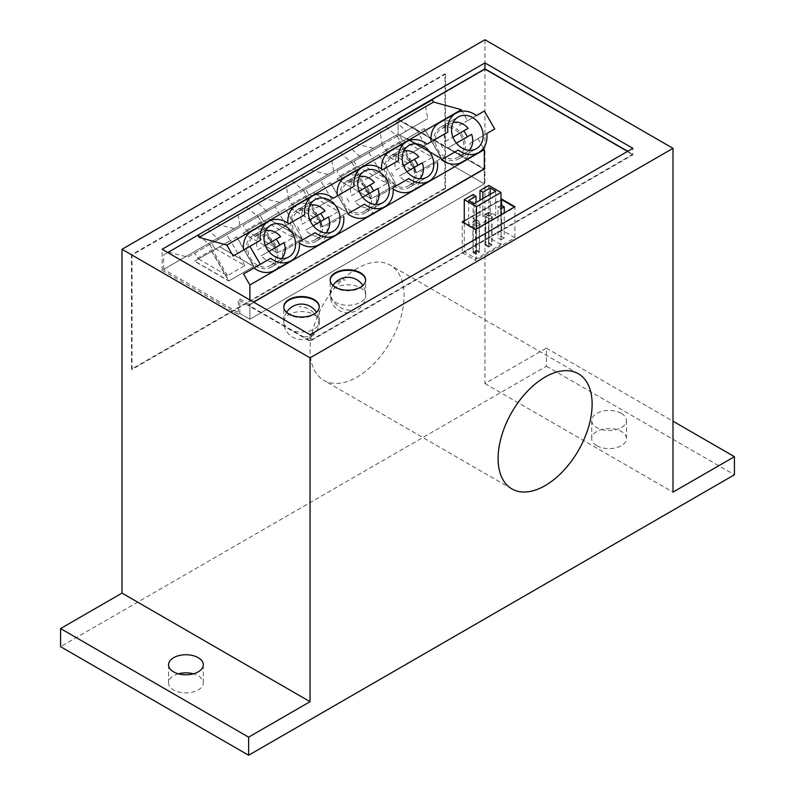 <?xml version="1.0" encoding="UTF-8"?>
<svg xmlns="http://www.w3.org/2000/svg" width="795" height="795" viewBox="0 0 795 795"><rect width="100%" height="100%" fill="white"/><g stroke="black" fill="none" stroke-linecap="round" stroke-linejoin="round"><path stroke-width="0.6" stroke-dasharray="3.98 2.98" d="M278.608 212.712L260.263 223.306L277.375 252.939L302.319 238.53L285.216 208.896L260.263 223.306L277.375 252.939L302.319 238.53L268.104 218.774L285.216 208.896L302.319 238.53L268.104 218.774L264.338 220.95L293.246 237.635L275.815 247.692L246.917 231.007L243.151 233.183L277.375 252.939L243.151 233.183L278.608 212.712L275.149 206.73L260.164 215.375L266.931 211.47L256.159 201.513L285.952 184.311L216.797 224.24L256.159 201.513M260.263 223.306L243.151 233.183L260.263 223.306M246.917 231.007L264.338 220.95M275.815 247.692L261.366 222.67M293.246 237.635L278.787 212.603M319.262 306.771L319.262 307.347A17.729 10.236 180 0 0 319.252 307.059A17.729 10.236 180 0 1 319.262 307.347A17.729 10.236 180 0 1 308.311 316.808A17.729 10.236 180 0 1 288.992 314.582A17.729 10.236 180 0 1 283.795 307.347A17.729 10.236 180 0 1 283.805 307.059A17.729 10.236 180 0 0 283.795 307.347L283.795 321.826A17.729 10.236 0 0 0 288.992 329.06A17.729 10.236 0 0 0 308.311 331.276A17.729 10.236 0 0 0 319.262 321.826A17.729 10.236 0 0 0 314.065 314.582A17.729 10.236 0 0 0 294.746 312.365A17.729 10.236 0 0 0 283.795 321.826M365.65 279.989L365.65 280.565A17.729 10.236 180 0 0 365.64 280.277A17.729 10.236 180 0 1 365.65 280.565A17.729 10.236 180 0 1 354.699 290.026A17.729 10.236 180 0 1 335.381 287.8A17.729 10.236 180 0 1 330.183 280.565A17.729 10.236 180 0 1 330.193 280.277A17.729 10.236 180 0 0 330.183 280.565L330.183 295.044A17.729 10.236 0 0 0 335.381 302.279A17.729 10.236 0 0 0 354.699 304.495A17.729 10.236 0 0 0 365.65 295.044A17.729 10.236 0 0 0 360.453 287.8A17.729 10.236 0 0 0 341.135 285.584A17.729 10.236 0 0 0 330.183 295.044M475.539 229.467L475.539 260.442L514.912 237.715L514.912 207.316L514.405 207.028L514.912 207.316L475.539 230.043L462.253 221.795M464.26 221.209L500.989 200.002L464.26 221.209M163.621 269.416L163.621 254.937L398.066 119.588L484.324 169.385L248.378 305.608L310.05 341.224L632.88 154.836L484.95 69.423L398.066 119.588L398.066 134.067L163.621 269.416L249.878 319.222L484.324 183.864L398.066 134.067L162.12 270.29L162.12 249.292M514.912 237.715L501.615 230.043L462.253 252.77L462.253 222.371L475.539 230.043L514.912 206.74M464.26 220.632L500.989 199.426M248.378 305.608L253.516 302.06M484.324 168.808L484.324 183.864L484.324 168.808L398.563 119.3M627.742 151.288L632.88 154.836L484.95 69.423L484.95 68.847L484.95 69.423L398.066 119.588L398.066 134.067L484.324 183.864L249.878 319.222L249.878 299.963M632.88 154.26L310.05 340.638L310.05 341.224L310.05 334.705M310.05 340.638L248.378 305.032M476.046 250.673L472.906 252.482L472.906 221.358L476.046 219.549L476.046 250.673L479.176 252.482L476.046 254.291L476.046 223.166L472.906 221.358L476.046 219.549L479.176 221.358L479.176 252.482M472.906 252.482L476.046 254.291M476.046 219.549L479.176 221.358L476.046 223.166L476.046 220.275L475.42 219.907M476.046 220.275L476.672 219.907M281.639 258.554A16.486 13.465 -120 0 1 279.164 260.502L270.3 265.619A16.486 13.465 60 0 0 271.731 241.76A16.486 13.465 60 0 0 253.814 237.059L253.814 237.059A16.486 13.465 60 0 0 250.395 258.067A16.486 13.465 60 0 0 270.3 265.619L279.164 260.502A16.486 13.465 -120 0 1 261.247 255.791L284.053 242.634M257.799 249.809L265.381 245.426L257.799 249.809A16.486 13.465 -120 0 1 262.678 231.941L253.814 237.059L262.678 231.941A16.486 13.465 -120 0 1 265.6 230.769M253.357 252.363A16.486 13.465 60 0 0 256.815 258.355M268.839 251.419L261.247 255.791M270.658 225.283L252.929 235.519A18.265 14.906 60 0 0 246.38 250.584A18.265 14.906 60 0 0 256.616 266.454A18.265 14.906 60 0 0 271.184 267.15L271.184 267.15A18.265 14.906 60 0 0 274.971 243.886A18.265 14.906 60 0 0 252.929 235.519L270.658 225.283M288.923 256.914L271.184 267.15L288.923 256.914M364.438 171.144L346.7 181.379A18.265 14.906 60 0 0 340.161 196.445A18.265 14.906 60 0 0 350.396 212.315A18.265 14.906 60 0 0 364.965 213.01L364.965 213.01A18.265 14.906 60 0 0 368.751 189.737A18.265 14.906 60 0 0 346.7 181.379L364.438 171.144M382.693 202.775L364.965 213.01L382.693 202.775M315.078 199.644L297.35 209.88A18.265 14.906 60 0 0 290.801 224.945A18.265 14.906 60 0 0 301.037 240.815A18.265 14.906 60 0 0 315.605 241.511L315.605 241.511A18.265 14.906 60 0 0 319.391 218.237A18.265 14.906 60 0 0 297.35 209.88L315.078 199.644M333.334 231.275L315.605 241.511L333.334 231.275M408.849 145.505L391.12 155.74A18.265 14.906 60 0 0 384.571 170.806A18.265 14.906 60 0 0 394.807 186.666A18.265 14.906 60 0 0 409.385 187.372L409.385 187.372A18.265 14.906 60 0 0 413.171 164.098A18.265 14.906 60 0 0 391.12 155.74L408.849 145.505M427.114 177.126L409.385 187.372L427.114 177.126M458.208 117.004L440.48 127.24A18.265 14.906 60 0 0 433.931 142.305A18.265 14.906 60 0 0 444.166 158.175A18.265 14.906 60 0 0 458.745 158.871L458.745 158.871A18.265 14.906 60 0 0 462.521 135.597A18.265 14.906 60 0 0 440.48 127.24L458.208 117.004M476.473 148.635L458.745 158.871L476.473 148.635M260.333 240.358L233.164 256.04M304.743 214.72L287.989 224.389A22.697 18.533 -120 0 1 287.87 223.147M296.108 205.478A22.697 18.533 -120 0 1 316.539 207.902L354.103 186.219M398.524 160.57L381.769 170.249A22.697 18.533 -120 0 1 381.64 169.007M389.878 151.338A22.697 18.533 -120 0 1 410.319 153.763L447.883 132.079M163.621 254.937L167.755 252.552M484.364 111.012L467.609 120.691L462.124 111.181M483.469 148.158L477.984 138.648L494.738 128.979M432.281 99.832L398.066 119.588L484.324 169.385L249.878 304.743L239.852 298.95L238.341 299.814L310.05 341.224L632.88 154.836L632.88 148.327M477.984 138.648L470.044 143.229A22.697 18.533 -120 0 1 461.935 162.15M420.684 171.73L437.439 162.061L420.684 171.73A22.697 18.533 -120 0 1 412.575 190.641M393.147 188.942A22.697 18.533 -120 0 1 392.144 188.216L376.274 197.379A22.697 18.533 -120 0 1 368.155 216.29M326.914 225.869L343.669 216.2L326.914 225.869A22.697 18.533 -120 0 1 318.795 244.78M299.377 243.081A22.697 18.533 -120 0 1 298.363 242.356L282.493 251.518A22.697 18.533 -120 0 1 274.384 270.429M345.467 176.977A22.697 18.533 -120 0 1 365.899 179.412L381.769 170.249M439.238 122.837A22.697 18.533 -120 0 1 459.679 125.272L467.609 120.691M251.687 231.116A22.697 18.533 -120 0 1 272.119 233.551L287.989 224.389M340.359 152.898L379.722 130.171L340.359 152.898L351.748 162.498L330.124 174.989L360.711 157.331L349.939 147.373M395.324 121.168L355.961 143.895L395.324 121.168L406.096 131.125L427.73 118.634L425.106 103.976M301.543 175.307L262.181 198.035L301.543 175.307L312.316 185.265L333.95 172.773L331.336 158.116M207.773 229.457L168.401 252.184L207.773 229.457L218.546 239.404L240.169 226.923L237.556 212.255M459.679 125.272L476.434 115.593M486.798 133.56L470.044 143.229M282.493 251.518L298.363 242.356M376.274 197.379L392.144 188.216M288.873 223.882L272.119 233.551M333.294 198.233L316.539 207.902M382.653 169.733L365.899 179.412M427.074 144.094L410.319 153.763M310.577 170.1L330.124 174.989M351.748 162.498L382.345 144.839L379.722 130.171M360.711 157.331L382.345 144.839M385.744 126.703L397.132 136.293L427.73 118.634M355.961 143.895L375.508 148.784L406.096 131.125M397.132 136.293L375.508 148.784M291.964 180.843L303.362 190.442L333.95 172.773M262.181 198.035L281.728 202.924L312.316 185.265M303.362 190.442L281.728 202.924M216.797 224.24L236.344 229.129L260.164 215.375L263.085 220.444L246.043 230.292L247.106 230.898M246.579 207.048L257.978 216.638L236.344 229.129M257.978 216.638L288.565 198.979L285.952 184.311M266.931 211.47L288.565 198.979M198.194 234.982L209.582 244.582L240.169 226.923M168.401 252.184L187.948 257.073L218.546 239.404M209.582 244.582L187.948 257.073M368.92 152.58L336.891 171.074L339.813 176.142L340.876 176.758L372.378 158.573L368.92 152.58L353.944 161.236L356.866 166.304L339.813 176.142M382.276 144.879L414.304 126.385L399.328 135.031L402.25 140.099L385.197 149.947L382.276 144.879M288.496 199.018L320.534 180.525L305.548 189.17L308.47 194.238L291.427 204.086L288.496 199.018M275.149 206.73L243.111 225.224L246.043 230.292M194.725 253.158L226.754 234.664L211.768 243.32L214.7 248.388L197.647 258.226L194.725 253.158M372.378 158.573L357.929 166.92L378.986 154.757L396.099 184.39L361.884 164.635L378.986 154.757L354.043 169.166L371.146 198.8L396.099 184.39L378.986 154.757L340.876 176.758M357.929 166.92L356.866 166.304M336.931 179.044L371.146 198.8L396.099 184.39L361.884 164.635L358.118 166.811L387.016 183.496L369.596 193.553L340.687 176.868L336.931 179.044L371.146 198.8L354.043 169.166L336.931 179.044M351.877 162.428L355.325 168.421M397.262 136.223L400.71 142.216L417.763 132.367L414.304 126.385M385.197 149.947L386.261 150.553L400.71 142.216M417.763 132.367L403.313 140.715L402.25 140.099M386.261 150.553L382.127 152.948L416.341 172.704L441.295 158.294L407.08 138.539L403.313 140.715M303.481 190.373L306.94 196.355L323.982 186.517L320.534 180.525M291.427 204.086L292.49 204.703L306.94 196.355M323.982 186.517L309.533 194.855L308.47 194.238M292.49 204.703L288.347 207.088L322.571 226.843L347.514 212.444L313.3 192.688L309.533 194.855M264.149 221.06L263.085 220.444M258.097 216.568L261.555 222.56M209.701 244.512L213.159 250.495L230.212 240.656L226.754 234.664M197.647 258.226L198.71 258.842L213.159 250.495M230.212 240.656L215.763 248.994L214.7 248.388M198.71 258.842L194.576 261.227L228.791 280.983L253.744 266.583L219.519 246.828L215.763 248.994M407.08 138.539L382.127 152.948M424.182 128.661L441.295 158.294M399.239 143.07L416.341 172.704M313.3 192.688L288.347 207.088M330.412 182.81L347.514 212.444M305.459 197.21L322.571 226.843M219.519 246.828L194.576 261.227M236.632 236.95L253.744 266.583M211.679 251.349L228.791 280.983M228.98 280.873L253.933 266.474L236.821 236.84L211.868 251.24L228.98 280.873L194.765 261.118L230.401 240.547L215.952 248.885L244.85 265.57L227.42 275.636L198.521 258.951M253.933 266.474L219.708 246.718L236.821 236.84M219.708 246.718L215.952 248.885M211.868 251.24L194.765 261.118M227.42 275.636L212.971 250.604M244.85 265.57L230.401 240.547M357.064 268.481A66.492 38.389 120 0 0 313.637 327.073A66.492 38.389 120 0 0 323.823 380.348A66.492 38.389 120 0 0 357.064 377.049A66.492 38.389 120 0 0 400.501 318.467A66.492 38.389 120 0 0 390.315 265.182A66.492 38.389 120 0 0 357.064 268.481M621.352 413.39A17.371 10.027 180 0 1 626.44 420.485A17.371 10.027 180 0 1 615.708 429.747A17.371 10.027 180 0 1 596.777 427.581A17.371 10.027 180 0 1 591.689 420.485A17.371 10.027 180 0 1 602.411 411.214A17.371 10.027 180 0 1 621.352 413.39M596.777 445.677A17.371 10.027 0 0 0 615.708 447.843A17.371 10.027 0 0 0 626.44 438.582A17.371 10.027 0 0 0 621.352 431.486A17.371 10.027 0 0 0 602.411 429.31A17.371 10.027 0 0 0 591.689 438.582A17.371 10.027 0 0 0 596.777 445.677M178.438 673.822A17.371 10.027 0 0 0 168.56 682.865A17.371 10.027 0 0 0 173.648 689.961A17.371 10.027 0 0 0 192.589 692.137A17.371 10.027 0 0 0 203.311 682.865A17.371 10.027 0 0 0 198.223 675.77A17.371 10.027 0 0 0 193.443 673.822M319.262 321.826L319.262 307.347A17.729 10.236 180 0 1 308.311 316.808A17.729 10.236 180 0 1 288.992 314.582A17.729 10.236 180 0 1 283.795 307.347L283.795 306.771M365.65 295.044L365.65 280.565A17.729 10.236 180 0 1 354.699 290.026A17.729 10.236 180 0 1 335.381 287.8A17.729 10.236 180 0 1 330.183 280.565L330.183 279.989M484.95 39.75L484.95 383.568L546.374 348.101L546.374 366.197L60.569 646.673M546.374 366.197L734.431 474.774M546.374 348.101L672.997 421.211M484.95 383.568L672.997 492.145M162.12 270.29L238.341 314.293L238.341 299.814M238.341 314.293L239.852 313.429L249.878 319.222L249.878 304.743M239.852 313.429L239.852 298.95M501.615 230.043L501.615 205.358M462.253 252.77L475.539 260.442M416.53 172.595L441.483 158.185L424.371 128.552L399.428 142.961L416.53 172.595L382.316 152.839L417.951 132.258L403.502 140.606L432.401 157.291L414.98 167.347L386.072 150.662M441.483 158.185L407.259 138.429L424.371 128.552M407.259 138.429L403.502 140.606M399.428 142.961L382.316 152.839M414.98 167.347L400.521 142.325M432.401 157.291L417.951 132.258M375.419 204.414A16.486 13.465 -120 0 1 372.944 206.362L364.08 211.48A16.486 13.465 60 0 0 365.511 187.62A16.486 13.465 60 0 0 347.594 182.92L347.594 182.92A16.486 13.465 60 0 0 344.175 203.927A16.486 13.465 60 0 0 364.08 211.48L372.944 206.362A16.486 13.465 -120 0 1 355.027 201.652L377.834 188.495M351.569 195.669L359.161 191.287L351.569 195.669A16.486 13.465 -120 0 1 356.458 177.802L347.594 182.92L356.458 177.802A16.486 13.465 -120 0 1 359.37 176.629M347.137 198.223A16.486 13.465 60 0 0 350.595 204.216M362.609 197.279L355.027 201.652M469.189 150.275A16.486 13.465 -120 0 1 466.725 152.213L457.86 157.331A16.486 13.465 60 0 0 459.281 133.481A16.486 13.465 60 0 0 441.364 128.78L441.364 128.78A16.486 13.465 60 0 0 437.956 149.788A16.486 13.465 60 0 0 457.86 157.331L466.725 152.213A16.486 13.465 -120 0 1 448.807 147.512L471.604 134.345M445.349 141.52L452.931 137.147L445.349 141.52A16.486 13.465 -120 0 1 450.228 123.652L441.364 128.78L450.228 123.652A16.486 13.465 -120 0 1 453.15 122.49M440.917 144.084A16.486 13.465 60 0 0 444.375 150.076M456.39 143.13L448.807 147.512M322.76 226.734L347.703 212.335L330.601 182.701L305.648 197.1L322.76 226.734L288.535 206.978L324.171 186.408L309.722 194.745L338.63 211.43L321.2 221.497L292.302 204.812M347.703 212.335L313.488 192.579L330.601 182.701M313.488 192.579L309.722 194.745M305.648 197.1L288.535 206.978M321.2 221.497L306.751 196.464M338.63 211.43L324.171 186.408M326.059 232.915A16.486 13.465 -120 0 1 323.585 234.853L314.721 239.971A16.486 13.465 60 0 0 316.152 216.121A16.486 13.465 60 0 0 298.234 211.41L298.234 211.41A16.486 13.465 60 0 0 294.816 232.428A16.486 13.465 60 0 0 314.721 239.971L323.585 234.853A16.486 13.465 -120 0 1 305.668 230.153L328.474 216.985M302.209 224.16L309.802 219.788L302.209 224.16A16.486 13.465 -120 0 1 307.099 206.293L298.234 211.41L307.099 206.293A16.486 13.465 -120 0 1 310.01 205.13M297.777 226.724A16.486 13.465 60 0 0 301.235 232.706M313.26 225.77L305.668 230.153M131.523 369.158L131.523 254.797L444.952 73.846L444.952 188.206L131.523 369.158L132.03 369.446L132.03 255.086L445.458 74.134L444.952 73.846M131.523 254.797L132.03 255.086M444.952 188.206L445.458 188.495L132.03 369.446M445.458 74.134L445.458 188.495M488.577 247.056L491.717 245.248L491.717 214.113L488.577 215.932L488.577 247.056L485.447 245.248L488.577 243.429L488.577 212.305L491.717 214.113L489.213 212.672L488.577 213.03L488.577 215.932L485.447 214.113L485.447 245.248M491.717 245.248L488.577 243.429M488.577 213.03L487.951 212.672L485.447 214.113L488.577 212.305L489.213 212.672M488.577 212.305L487.951 212.672M340.687 176.868L358.118 166.811M369.596 193.553L355.146 168.53M387.016 183.496L372.567 158.463M476.424 228.96L476.424 258.782L500.989 244.592L500.989 214.769M464.26 222.948L464.26 251.757L476.424 258.782M500.989 244.592L488.836 237.566L488.836 185.454M485.765 244.552L488.895 246.361L492.026 244.552L488.895 242.743L485.765 244.552L485.765 216.757L488.895 214.948L488.895 242.743M473.224 251.796L476.354 253.605L479.494 251.796L476.354 249.988L473.224 251.796L473.224 224.001L476.354 222.193L476.354 249.988M488.836 237.566L464.26 251.757M473.095 194.536L473.095 218.864L475.986 220.523L475.986 202.576M482.873 198.591L482.873 216.538L479.991 214.879L473.095 218.864M479.991 214.879L479.991 200.261M474.168 203.619L474.168 227.946L495.732 215.495L495.732 191.168M468.653 200.439L468.653 224.756L474.168 227.946M495.732 215.495L490.207 212.305L490.207 194.358M488.895 214.948L492.026 216.757L488.895 218.565L485.765 216.757M476.354 222.193L479.494 224.001L476.354 225.81L473.224 224.001M490.207 212.305L482.873 216.538M475.986 220.523L468.653 224.756M488.895 246.361L488.895 218.565M492.026 216.757L492.026 244.552M476.354 253.605L476.354 225.81M479.494 224.001L479.494 251.796M419.84 178.766A16.486 13.465 -120 0 1 417.365 180.713L408.501 185.831A16.486 13.465 60 0 0 409.922 161.971A16.486 13.465 60 0 0 392.005 157.271L392.005 157.271A16.486 13.465 60 0 0 388.596 178.279A16.486 13.465 60 0 0 408.501 185.831L417.365 180.713A16.486 13.465 -120 0 1 399.448 176.013L422.244 162.846M395.99 170.021L403.572 165.638L395.99 170.021A16.486 13.465 -120 0 1 400.879 152.153L392.005 157.271L400.879 152.153A16.486 13.465 -120 0 1 403.79 150.98M391.557 172.585A16.486 13.465 60 0 0 395.016 178.567M407.03 171.631L399.448 176.013M500.989 208.618L497.988 206.879L497.988 238.003L501.118 239.812L501.118 214.7M500.989 205.726L497.988 206.879L501.118 205.07L501.118 236.195L497.988 238.003M501.118 239.812L504.249 238.003L504.249 212.891M504.249 238.003L501.118 236.195M501.118 205.07L504.249 206.879M500.492 205.428L500.989 205.14M303.919 336.911A17.729 14.568 22.8 0 0 317.871 328.703A17.729 14.568 22.8 0 0 318.656 321.846A17.729 14.568 22.8 0 0 299.139 306.731M350.307 310.13A17.729 14.568 -157.2 0 1 330.79 295.015A17.729 14.568 -157.2 0 1 331.575 288.158A17.729 14.568 -157.2 0 1 345.527 279.949M286.588 312.276A17.729 17.729 0 0 0 294.647 338.163A17.729 17.729 0 0 0 316.47 312.276M511.881 488.915L323.823 380.348M626.44 438.582L626.44 420.485M203.311 682.865L203.311 664.769M578.363 373.759L390.315 265.182M591.689 438.582L591.689 420.485M168.56 682.865L168.56 664.769M332.976 285.494A17.729 17.729 0 0 0 345.775 312.644A17.729 17.729 0 0 0 362.858 285.494"/><path stroke-width="1.19" d="M314.065 300.113A17.729 10.236 180 0 1 319.252 307.059A17.729 10.236 180 0 0 314.065 300.113A17.729 10.236 180 0 0 294.975 297.837A17.729 10.236 180 0 0 283.805 307.059A17.729 10.236 180 0 1 294.975 297.837A17.729 10.236 180 0 1 314.065 300.113M314.065 299.526A17.729 10.236 180 0 1 319.262 306.771A17.729 10.236 180 0 1 308.311 316.221A17.729 10.236 180 0 1 288.992 314.005A17.729 10.236 180 0 1 283.795 306.771A17.729 10.236 180 0 1 294.746 297.31A17.729 10.236 180 0 1 314.065 299.526M360.453 273.331A17.729 10.236 180 0 1 365.64 280.277A17.729 10.236 180 0 0 360.453 273.331A17.729 10.236 180 0 0 341.363 271.055A17.729 10.236 180 0 0 330.193 280.277A17.729 10.236 180 0 1 341.363 271.055A17.729 10.236 180 0 1 360.453 273.331M360.453 272.745A17.729 10.236 180 0 1 365.65 279.989A17.729 10.236 180 0 1 354.699 289.44A17.729 10.236 180 0 1 335.381 287.224A17.729 10.236 180 0 1 330.183 279.989A17.729 10.236 180 0 1 341.135 270.529A17.729 10.236 180 0 1 360.453 272.745M501.615 205.358L501.615 199.644L500.989 200.002L501.615 199.644L514.405 207.028L501.615 199.644L501.615 199.058L514.912 206.74L475.539 229.467L462.253 221.795L464.26 220.632M462.76 222.083L464.26 221.209L462.76 222.083M500.989 199.426L501.615 199.058M253.516 302.06L484.324 168.808L484.324 149.629L249.878 284.988L249.878 299.963M398.563 119.3L398.066 119.012L398.066 119.588M398.066 119.012L484.95 68.847L627.742 151.288M268.839 251.419L284.053 242.634A16.486 13.465 -120 0 1 281.639 258.554M265.6 230.769A16.486 13.465 -120 0 1 280.595 236.642L265.381 245.426L280.595 236.642M279.621 245.188A16.486 13.465 60 0 0 276.163 239.206M270.658 225.283L270.658 225.283A18.265 14.906 -120 0 1 292.699 233.651A18.265 14.906 -120 0 1 288.923 256.914A18.265 14.906 -120 0 1 266.872 248.557A18.265 14.906 -120 0 1 270.658 225.283M364.438 171.144L364.438 171.144A18.265 14.906 -120 0 1 386.479 179.501A18.265 14.906 -120 0 1 382.693 202.775A18.265 14.906 -120 0 1 360.652 194.417A18.265 14.906 -120 0 1 364.438 171.144M315.078 199.644L315.078 199.644A18.265 14.906 -120 0 1 337.12 208.002A18.265 14.906 -120 0 1 333.334 231.275A18.265 14.906 -120 0 1 311.292 222.908A18.265 14.906 -120 0 1 315.078 199.644M408.849 145.495L408.849 145.505A18.265 14.906 -120 0 1 408.849 145.495A18.265 14.906 -120 0 1 430.9 153.862A18.265 14.906 -120 0 1 427.114 177.126A18.265 14.906 -120 0 1 405.072 168.769A18.265 14.906 -120 0 1 408.849 145.505M458.208 117.004L458.208 117.004A18.265 14.906 -120 0 1 480.26 125.362A18.265 14.906 -120 0 1 476.473 148.635A18.265 14.906 -120 0 1 454.432 140.278A18.265 14.906 -120 0 1 458.208 117.004M478.689 152.471L461.935 162.15A22.697 18.533 -120 0 1 441.503 159.715L458.258 150.046A22.697 18.533 60 0 0 478.689 152.471A22.697 18.533 60 0 0 486.798 133.56L494.738 128.979L484.364 111.012L476.434 115.593A22.697 18.533 60 0 0 455.992 113.168L455.992 113.168A22.697 18.533 60 0 0 447.883 132.079L427.074 144.094A22.697 18.533 60 0 0 406.633 141.659L406.633 141.659A22.697 18.533 60 0 0 398.524 160.57L382.653 169.733A22.697 18.533 60 0 0 362.222 167.308L362.222 167.308A22.697 18.533 60 0 0 354.103 186.219L333.294 198.233A22.697 18.533 60 0 0 312.862 195.799L312.862 195.799A22.697 18.533 60 0 0 304.743 214.72L288.873 223.882A22.697 18.533 60 0 0 268.442 221.447L268.442 221.447A22.697 18.533 60 0 0 260.333 240.358L249.918 246.37L260.293 264.338L243.538 274.007L249.878 284.988M251.687 231.126L268.442 221.447L251.687 231.116A22.697 18.533 -120 0 0 251.687 231.126A22.697 18.533 -120 0 0 243.578 250.037M296.108 205.478L312.862 195.799L296.108 205.478A22.697 18.533 -120 0 0 287.87 223.147M345.467 176.977L362.222 167.308L345.467 176.977A22.697 18.533 -120 0 0 337.348 195.888M389.878 151.338L406.633 141.659L389.878 151.338A22.697 18.533 -120 0 0 381.64 169.007M439.238 122.837L455.992 113.168L439.238 122.837A22.697 18.533 -120 0 0 431.128 141.748M167.755 252.552L197.836 235.181L199.108 237.387L226.833 245.059L233.164 256.04L249.918 246.37M462.124 111.181L461.269 109.71L433.553 102.038L432.281 99.832L197.836 235.181M484.324 149.629L483.469 148.158M384.909 206.611L368.155 216.29A22.697 18.533 -120 0 1 347.723 213.855L364.478 204.186A22.697 18.533 60 0 0 384.909 206.611A22.697 18.533 60 0 0 393.028 187.7L408.898 178.537A22.697 18.533 60 0 0 429.33 180.972L412.575 190.641A22.697 18.533 -120 0 1 393.147 188.942M291.139 260.76L274.384 270.429A22.697 18.533 -120 0 1 253.943 267.995L270.697 258.325A22.697 18.533 60 0 0 291.139 260.76A22.697 18.533 60 0 0 299.248 241.839L315.118 232.677A22.697 18.533 60 0 0 335.55 235.111L318.795 244.78A22.697 18.533 -120 0 1 299.377 243.081M253.943 267.995L243.538 274.007M270.697 258.325L260.293 264.338M335.55 235.111A22.697 18.533 60 0 0 343.669 216.2M429.33 180.972A22.697 18.533 60 0 0 437.439 162.061M461.269 109.71L226.833 245.059M433.553 102.038L199.108 237.387M299.248 241.839L315.118 232.677M347.723 213.855L364.478 204.186M393.028 187.7L408.898 178.537M441.503 159.715L458.258 150.046M545.122 485.626A66.492 38.389 -60 0 1 511.881 488.915A66.492 38.389 -60 0 1 501.685 435.64A66.492 38.389 -60 0 1 545.122 377.049A66.492 38.389 -60 0 1 578.363 373.759A66.492 38.389 -60 0 1 588.558 427.034A66.492 38.389 -60 0 1 545.122 485.626M198.223 657.684A17.371 10.027 180 0 1 203.311 664.769A17.371 10.027 180 0 1 192.589 674.041A17.371 10.027 180 0 1 173.648 671.864A17.371 10.027 180 0 1 168.56 664.769A17.371 10.027 180 0 1 179.292 655.507A17.371 10.027 180 0 1 198.223 657.684M60.569 646.673L60.569 628.577L122.003 593.11L122.003 249.292L484.95 39.75L672.997 148.327L672.997 492.145L734.431 456.678L734.431 474.774L248.626 755.25L60.569 646.673M193.443 673.822A17.371 10.027 0 0 0 178.438 673.822M672.997 421.211L734.431 456.678M310.05 334.705L162.12 249.292L484.95 62.914L632.88 148.327L310.05 334.705M122.003 249.292L310.05 357.869L672.997 148.327M122.003 593.11L310.05 701.687L310.05 357.869M60.569 628.577L248.626 737.154L310.05 701.687M248.626 755.25L248.626 737.154M484.95 62.914L484.95 68.847M362.609 197.279L377.834 188.495A16.486 13.465 -120 0 1 375.419 204.414M359.37 176.629A16.486 13.465 -120 0 1 374.375 182.502L359.161 191.287L374.375 182.502M373.392 191.048A16.486 13.465 60 0 0 369.943 185.066M456.39 143.13L471.604 134.345A16.486 13.465 -120 0 1 469.189 150.275M453.15 122.49A16.486 13.465 -120 0 1 468.146 128.363L452.931 137.147L468.146 128.363M467.172 136.909A16.486 13.465 60 0 0 463.714 130.917M313.26 225.77L328.474 216.985A16.486 13.465 -120 0 1 326.059 232.915M310.01 205.13A16.486 13.465 -120 0 1 325.016 211.003L309.802 219.788L325.016 211.003M324.042 219.549A16.486 13.465 60 0 0 320.584 213.557M500.989 214.769L500.989 192.479L476.424 206.66L476.424 228.96M476.424 206.66L464.26 199.644L464.26 222.948M500.989 192.479L488.836 185.454L479.991 190.561L482.873 192.221L490.207 187.988L495.732 191.168L474.168 203.619L468.653 200.439L475.986 196.206L473.095 194.536L464.26 199.644M479.991 200.261L479.991 190.561M482.873 192.221L482.873 198.591M475.986 202.576L475.986 196.206M490.207 194.358L490.207 187.988M407.03 171.631L422.244 162.846A16.486 13.465 -120 0 1 419.84 178.766M403.79 150.98A16.486 13.465 -120 0 1 418.786 156.853L403.572 165.638L418.786 156.853M417.812 165.41A16.486 13.465 60 0 0 414.354 159.417M501.118 214.7L500.989 208.618M504.249 212.891L504.249 206.879L501.118 208.688L500.989 205.726M500.989 205.14L501.744 205.428L501.118 205.796M504.249 206.879L501.744 205.428M316.47 312.276A17.729 17.729 0 0 0 286.588 312.276M362.858 285.494A17.729 17.729 0 0 0 332.976 285.494"/></g></svg>
